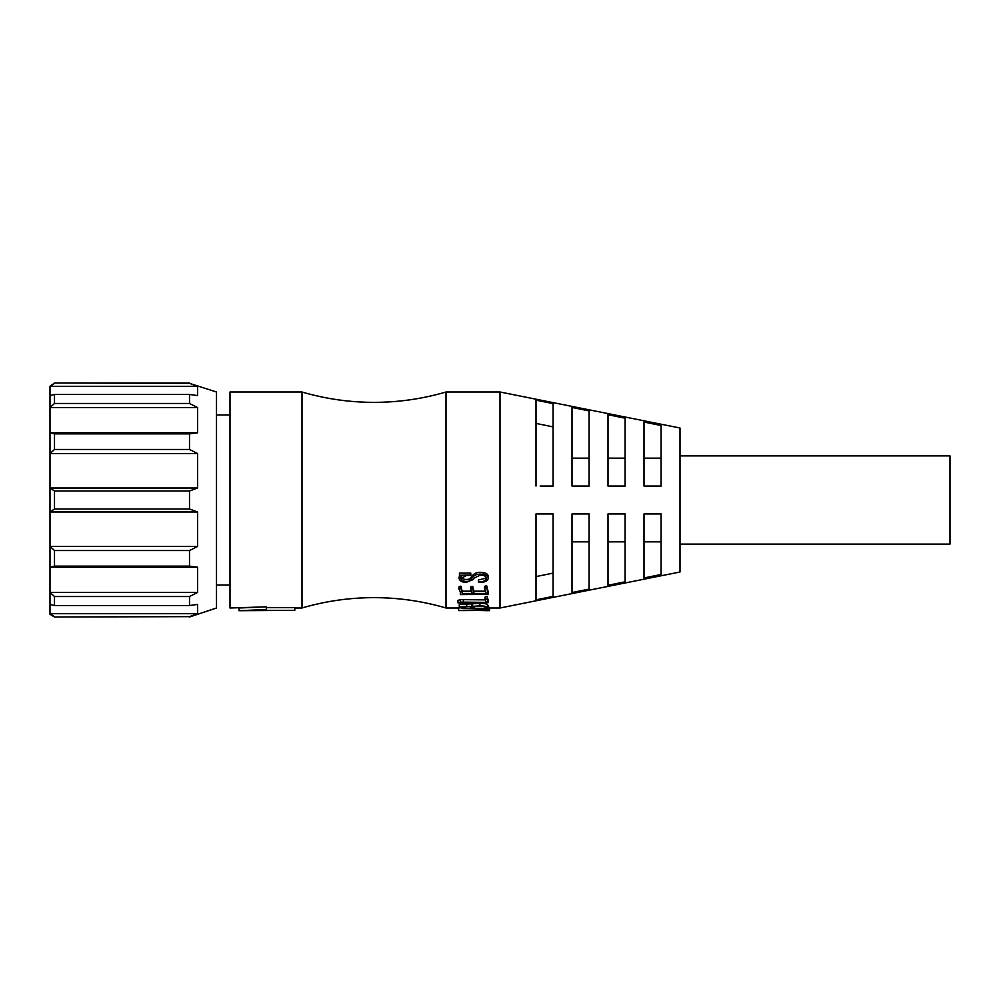 <?xml version="1.0" encoding="UTF-8"?>
<svg xmlns="http://www.w3.org/2000/svg" width="1000" height="1000" viewBox="0 0 1000 1000"><rect width="100%" height="100%" fill="white"/><g stroke="black" fill="none" stroke-linecap="round" stroke-linejoin="round"><path stroke-width="1.5" d="M294.8 608L302 608L302 392A255.613 255.613 0 0 0 446 392L446 608L458.612 608M302 608A255.613 255.613 0 0 1 446 608M54.5 383.35L50 386.325L54.5 383L189.5 383.35L197.6 386.325L50 386.325L50 614.3L54.5 617L189.5 616.65L54.5 617M189.5 617L216.5 608L216.5 392L189.5 383.35M189.5 403.475L197.6 407.55L50 407.55L54.5 403.475L189.5 403.475L189.5 394.475L197.6 395.562L197.6 386.325M197.6 432.788L189.5 433.875L189.5 449.462L197.6 453.537L50 453.537L54.5 449.462L54.5 433.875L50 432.788L197.6 432.788L197.6 407.55M197.6 488.013L189.5 491L189.5 509L197.6 511.987L50 511.987L54.5 509L54.5 491L50 488.013L197.6 488.013L197.6 453.537M197.6 546.462L189.5 550.538L189.5 566.125L197.6 567.212L50 567.212L54.5 566.125L54.5 550.538L50 546.462L197.6 546.462L197.6 511.987M50 604.438L54.5 605.525L54.5 596.525L50 592.45L197.6 592.45L197.6 567.212M197.6 592.45L189.5 596.525L189.5 605.525L197.6 604.438L197.6 613.675L189.5 616.65M230 414.95L216.5 414.95M230 585.05L216.5 585.05M239 610.7L294.8 610.35L266.275 610.35L266.275 609.525L239 610.7L239 608L266.275 606.85L230 608L230 392L302 392M266.275 607.663L294.8 607.663L294.8 610.35M459.288 607.175L462.275 608.55L486.238 608.812L488.55 608.488L487.463 607.337C486.463 606.362 483.938 605.875 479.9 605.887L459.288 607.175L459.288 604.562L479.9 603.312C483.9 603.288 486.413 603.763 487.463 604.712L488.55 605.837L488.55 608.5L488.55 605.837M457.975 602.875L486.238 602.863L488.188 602.638L487.1 598.7L485.062 599.55L486.425 602.375L460.462 602.112L457.975 602.875L457.975 600.375L460.462 599.612L485.613 599.875M485.062 599.55L485.062 597.112L487.1 596.287L488.188 602.638L488.188 600.138M458.975 589.138L460.462 592.2L460.375 594.562L487.425 594.4L488.05 593.562L486.7 587.938L485.975 587.775L484.562 588.562L486.2 593.462L473.913 593.462L472.738 588.612L471.975 588.475L470.65 589.275L472.337 593.462L462.362 593.462L461.05 588.475L458.975 589.138L458.975 586.962L460.325 586.175L462.362 591.188L471.8 591.188M470.65 589.275L470.65 587.1L471.975 586.312L472.738 586.45L473.913 591.188L485.625 591.188M484.562 588.562L484.562 586.4L486.7 585.788L488.05 591.275L487.425 592.1M460.375 592.263L460.35 594.65L460.513 591.812M470.788 574.963L459.425 575.3L459.462 573.125L470.788 573.125L470.838 575.363L470.788 573.125M460.825 576.75C462.463 579.263 465.337 580.037 469.438 579.038L472.375 575.812C474.675 572.8 478.288 571.737 483.212 572.6C486.262 573 487.975 574.275 488.325 576.4L488.325 578.312C488 576.15 486.3 574.85 483.212 574.412L483.212 572.6M459.425 575.3L462.188 575.638L459.15 578.763C460.05 581.225 462.463 582.388 466.4 582.275L473.425 579.475L474.15 578.075L480.037 575.2C483.625 574.975 485.825 576.038 486.6 578.375C485.45 580.887 482.738 582.087 478.45 581.962L478.45 579.963L485.7 578.237M488.237 610.7L476.362 610.388L485.975 610.025L458.612 610.562L458.612 607.863L459.825 607.85M488.013 607.362L489.188 607.425L489.188 610.112M489.513 608L500 608L500 392L446 392M536 486.05L536 400.175L553.1 403.625L553.1 486.05L540.2 486.05M572 486.05L572 407.45L589.1 410.9L589.1 486.05L572 486.05M608 486.05L608 414.738L625.1 418.2L625.1 486.05L608 486.05M644 486.05L644 422.038L661.1 425.513L661.1 486.05L644 486.05M644 577.962L644 513.95L661.1 513.95L661.1 574.487L644 577.962M608 585.262L608 513.95L625.1 513.95L625.1 581.8L608 585.262M572 592.55L572 513.95L589.1 513.95L589.1 589.1L572 592.55M536 599.825L536 513.95L553.1 513.95L553.1 596.375L536 599.825M500 608L680 572L680 428L500 392M680 544.1L950 544.1L950 455.9L680 455.9M54.5 403.475L54.5 394.475L50 395.562M54.5 616.65L50 613.675L197.6 613.675M189.5 550.538L54.5 550.538M54.5 509L189.5 509M189.5 491L54.5 491M54.5 449.462L189.5 449.462M189.5 433.875L54.5 433.875M189.5 394.475L54.5 394.475M54.5 605.525L189.5 605.525M189.5 596.525L54.5 596.525M54.5 566.125L189.5 566.125M266.275 609.525L266.275 606.85M458.612 610.588L488.05 610.138M489.188 610.062L489.188 607.425M488.013 610.05L488.013 608.65M485.975 610.025L485.975 608.55M483.3 610.1L483.3 608.55M482.438 610.125L482.438 608.55M480.312 610.188L480.312 608.55M478.038 610.237L478.038 608.55M459.15 578.763L459.15 576.838M488.325 578.312C487.512 580.962 485.012 582.288 480.85 582.275L478.45 581.962M483.212 574.412C478.25 573.538 474.637 574.637 472.375 577.712L472.375 575.812M472.375 577.712L469.438 581.013L469.438 579.038M469.438 581.013C465.288 582.025 462.413 581.237 460.825 578.663L466.037 575.6L470.838 575.363M459.462 574.963L459.462 573.125M462.362 593.462L462.362 591.188M461.413 590.2L461.413 588M461.05 588.475L461.05 586.312M460.325 588.337L460.325 586.175M460.6 593.188L460.513 592.325M487.425 594.4L488.05 591.275M487.688 592.4L487.688 590.15M486.737 588.362L486.737 586.2M486.7 587.938L486.7 585.788M485.975 587.775L485.975 585.625M473.913 593.462L473.913 591.188M472.738 588.612L472.738 586.45M471.975 588.475L471.975 586.312M488.1 602.238L488.1 599.738M487.925 601.475L487.925 599M463.325 602.375L463.325 599.875M460.462 602.112L460.462 599.612M487.825 607.962L487.825 605.325M487.463 607.337L487.463 604.712M479.9 605.887L479.9 603.312M472.6 606.763L472.6 604.163M471.65 606.512L471.65 603.913M466.662 606.175L466.662 603.587M536 513.95L553.1 513.95M553.1 573.112L536 576.6M589.1 541.838L572 541.838M625.1 541.838L608 541.838M661.1 541.838L644 541.838M644 458.162L661.1 458.162M608 458.162L625.1 458.162M572 458.162L589.1 458.162M536 423.4L553.1 426.887M553.1 486.05L546.425 486.05M474.513 610.475L462.962 610.575L474.513 610.413M461.275 606.95L461.275 607.675C460.613 606.95 461.887 606.562 465.087 606.525C468.787 606.362 471.037 606.688 471.838 607.5L472.238 608.312L462 608.312L461 607.263M473.512 607.2L473.512 607.8C473.188 606.875 475.025 606.362 479.038 606.25C484.4 606.337 486.812 607.025 486.238 608.312L473.787 608.312L473.425 607.375M462 606.75L462 608.312M473.787 607.013L473.787 608.312M471.737 578.862L471.737 576.938M461.15 588.913L461.15 586.75M189.5 383L54.5 383M489.575 608L489.575 610.7M489.513 607.4L489.513 610.087M488.325 591.812L488.325 594.1M487.35 596.613L487.35 599.025"/></g></svg>
